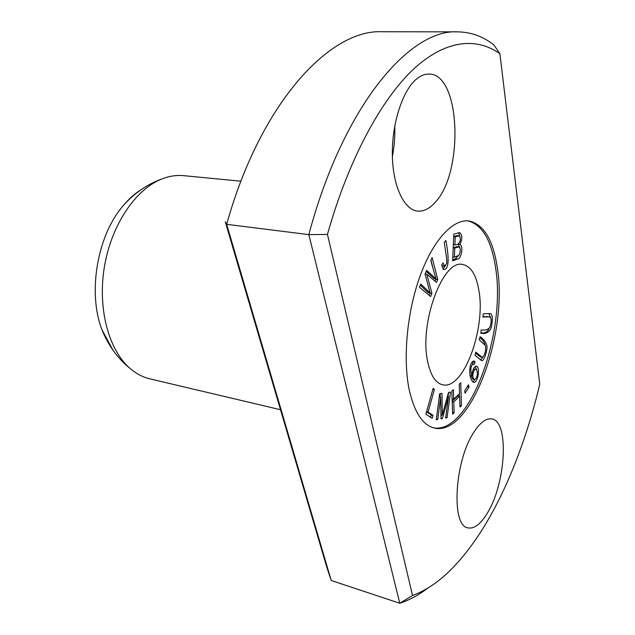 <?xml version="1.0" encoding="UTF-8"?>
<svg xmlns="http://www.w3.org/2000/svg" width="635" height="635" viewBox="0 0 635 635"><rect width="100%" height="100%" fill="white"/><g stroke="black" fill="none" stroke-linecap="round" stroke-linejoin="round"><path stroke-width="0.95" d="M427.617 588.256C418.521 595.17 409.234 600.17 399.772 603.25L331.224 580.501L326.938 567.666L225.274 221.758L226.671 224.33L308.84 234.625C343.186 105.656 409.94 28.734 457.74 31.861C471.075 32.075 483.132 36.441 493.903 44.958L499.888 53.713L539.766 384.254C522.613 456.263 493.141 524.351 455.739 564.65C441.944 579.652 427.538 589.931 412.528 595.487L327.454 234.41C348.361 159.869 380.825 100.187 413.028 69.58C445.421 39.568 476.345 37.068 499.888 53.713M412.528 595.487L399.772 603.25L308.84 234.625L327.446 234.41M331.224 580.501L226.671 224.33C260.691 102.132 330.454 28.853 382.318 31.75L457.74 31.861M441.714 264.93L443.262 269.311L443.825 269.558C449.953 269.256 448.429 254.27 445.913 240.474L444.333 242.229C445.072 249.793 447.619 260.707 446.445 263.874L444.452 266.176L443.087 262.906L441.714 264.93L442.555 265.922L444.452 266.176M430.617 296.521L431.919 293.426L426.839 274.233L436.547 282.4L437.761 279.511L432.102 257.556L430.808 260.588L435.991 278.836L426.617 270.399L425.045 274.082L430.07 292.902L420.783 284.059L419.433 287.226L430.617 296.521M452.684 260.866L457.192 259.167C461.502 259.286 463.629 245.975 459.954 244.38C462.55 238.744 462.423 234.815 459.573 232.593L453.755 234.259L452.684 260.866M465.114 393.224L468.995 387.072L468.543 384.747L464.645 390.898L465.114 393.224M427.633 361.378C419.036 322.882 443.111 258.858 462.653 264.493C470.979 266.232 476.425 275.082 478.988 291.028C485.807 329.494 463.296 390.16 442.746 384.81C435.578 383.167 430.538 375.356 427.633 361.378M467.789 220.845C482.275 224.623 491.561 240.411 495.657 268.2C506.19 333.423 469.535 434.769 433.435 427.807M475.163 361.99L474.035 361.013L473.258 361.156C468.344 363.649 468.654 380.135 473.758 382.389C477.925 383.334 480.536 366.665 476.385 366.149C473.948 366.514 472.472 369.776 471.972 375.92C470.17 370.205 470.543 366.228 473.091 363.99L474.139 364.577L475.163 361.99L473.392 361.656L472.527 363.831M452.628 414.147L454.136 412.686L453.763 401.884L459.629 396.303L459.978 407.035L461.447 405.606L460.732 382.786L459.24 384.167L459.542 393.605L453.676 399.161L453.35 389.652L451.826 391.065L452.628 414.147M436.237 419.759L437.713 419.489L440.666 397.327L441.023 418.878L442.373 418.624L448.516 396.542L445.643 418.02L447.064 417.759L450.501 392.16L448.516 392.43L442.278 415.02L442.008 393.335L439.722 393.652L436.237 419.759M479.227 339.836L484.029 344.265C487.68 345.464 484.672 357.116 482.1 357.275L475.837 352.131L474.972 355.267L481.513 360.474C483.767 361.998 487.204 351.742 487.021 346.202C486.085 342.249 483.775 339.09 480.084 336.725L479.227 339.836M425.879 414.211L432.197 418.322L433.038 415.314L428.085 412.051L434.403 389.438L433.078 388.493L425.879 414.211M482.878 317.04L489.323 316.841C491.49 317.69 491.728 321.08 490.045 327.001C488.371 329.533 485.426 330.517 481.219 329.954L480.79 333.224C485.41 334.153 488.783 332.597 490.903 328.549C493.006 321.437 492.871 312.92 489.839 313.603L483.298 313.753L482.878 317.04M240.951 181.205L183.666 175.665C176.673 174.99 169.537 176.038 162.258 178.824C135.93 188.778 111.379 224.631 104.394 266.851C97.346 309.062 108.974 350.957 130.667 368.927C136.684 373.944 143.121 377.261 149.987 378.881L280.519 409.726M497.435 268.438C508.063 334.375 470.495 436.967 434.332 428.038C422.735 425.148 414.353 412.369 409.178 389.692C402.765 358.465 406.979 311.88 420.108 275.995C433.133 240.006 452.89 219.099 468.662 220.909C483.664 224.004 493.252 239.847 497.435 268.438M487.68 512.564C506.039 482.521 509.246 421.37 491.887 418.925C486.362 417.973 480.425 422.283 474.083 431.863C454.596 460.327 450.771 525.947 467.931 527.868C474.313 529.082 480.901 523.986 487.68 512.564M435.364 202.136C463.971 172.22 460.732 73.454 428.927 74.073C424.22 73.962 419.537 76.105 414.869 80.494C401.344 93.424 391.39 126.476 392.406 157.028C393.263 187.579 404.527 209.979 417.751 211.122C423.855 211.582 429.728 208.59 435.364 202.136M140.462 190.119C133.985 194.246 127.937 199.787 122.301 206.756C96.933 236.776 87.717 293.18 101.933 329.779L112.99 350.195M392.39 156.456C394.359 146.352 395.137 136.2 394.732 126M468.995 387.072L467.281 386.731M471.075 375.753L472.726 379.166L474.488 379.508C473.289 379 472.75 377.46 472.869 374.864C473.345 371.332 474.297 369.443 475.742 369.189C476.837 369.776 477.369 371.372 477.337 373.975C476.98 377.357 476.036 379.198 474.488 379.508M473.099 361.244L473.392 361.656M471.972 375.92L470.202 375.579L469.813 374.571M475.44 366.324L476.758 370.292M474.972 379.468L472.892 381.897M475.742 369.189L473.4 368.959M454.136 412.686L452.564 412.353M453.676 399.161L452.096 398.828M459.303 393.835L459.375 396.256M461.447 405.606L459.915 405.289M459.629 396.303L457.843 395.938L452.183 401.296M453.763 401.884L452.191 401.55M437.713 419.489L436.316 419.179M442.278 415.02L440.952 414.726M440.182 393.589L440.23 397.232M448.596 392.422L448.056 396.446M447.064 417.759L445.714 417.465M448.516 396.542L447.437 396.319M441.5 414.845L440.984 416.679M442.373 418.624L441.015 418.33M440.666 397.327L439.269 397.034M479.79 337.796C482.886 339.725 484.711 342.432 485.275 345.908M482.957 357.029L480.584 360.101M475.559 353.139L480.346 356.957L482.1 357.275M434.403 389.438L432.903 389.128M428.085 412.051L426.577 411.718M426.545 411.853L431.197 414.909L430.546 417.243M433.038 415.314L431.197 414.909M489.323 316.841L482.925 316.682M488.871 313.571L490.601 317.563M488.926 328.882C487.243 332.176 484.553 333.486 480.846 332.803M454.755 248.055L458.899 246.84C460.581 248.309 460.716 250.865 459.303 254.5L458.383 255.548L454.382 257.159L454.755 248.055L453.207 247.864M454.382 257.159L452.834 256.961M455.208 236.879L459.137 235.799C461.137 237.204 461.042 244.824 454.882 244.927L455.208 236.879L453.66 236.696M454.882 244.927L453.334 244.737M459.042 254.889L455.319 258.921L452.723 259.898M459.954 244.38L458.073 244.157L459.97 247.864M458.51 232.688L459.915 236.434M458.462 243.562L458.073 244.157M459.137 235.799L457.256 235.585L453.668 236.545M458.899 246.84L457.025 246.61L453.215 247.706M431.919 293.426L430.006 293.132L429.101 295.267M430.07 292.902L428.149 292.616L420.314 285.155M435.991 278.836L434.078 278.567L426.196 271.383M430.943 260.279L433.403 269.796M435.737 278.805L435.054 281.146M437.761 279.511L435.856 279.241M426.839 274.233L425.085 273.987M445.548 265.517L442.96 269.018M472.869 374.864L472.003 374.698M488.625 316.809L486.862 316.532M457.192 259.167L455.319 258.921M162.258 178.824C147.161 184.182 133.858 193.453 122.341 206.637L122.269 206.724M130.746 368.991C118.181 359.045 108.585 345.972 101.933 329.787L101.933 329.779"/></g></svg>
